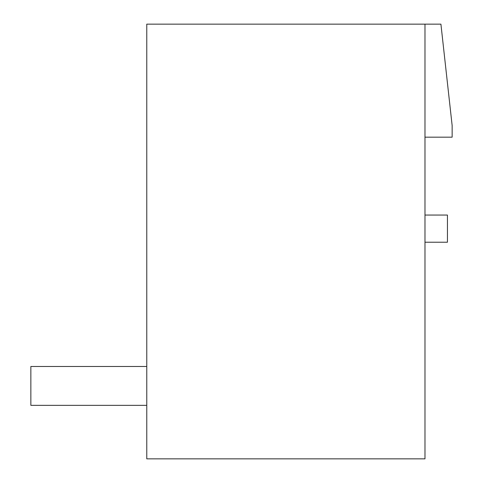 <?xml version="1.0" encoding="UTF-8"?>
<svg xmlns="http://www.w3.org/2000/svg" width="483" height="483" viewBox="0 0 483 483"><rect width="100%" height="100%" fill="white"/><g stroke="black" fill="none" stroke-linecap="round" stroke-linejoin="round"><path stroke-width="0.72" d="M424.98 242.225L447.439 242.225L447.439 215.056L424.98 215.056M424.98 137.172L452.148 137.172L452.148 125.58L440.919 24.15L146.772 24.15L146.772 458.85L424.98 458.85L424.98 24.15M146.772 405.346L30.852 405.346L30.852 366.476L146.772 366.476"/></g></svg>
